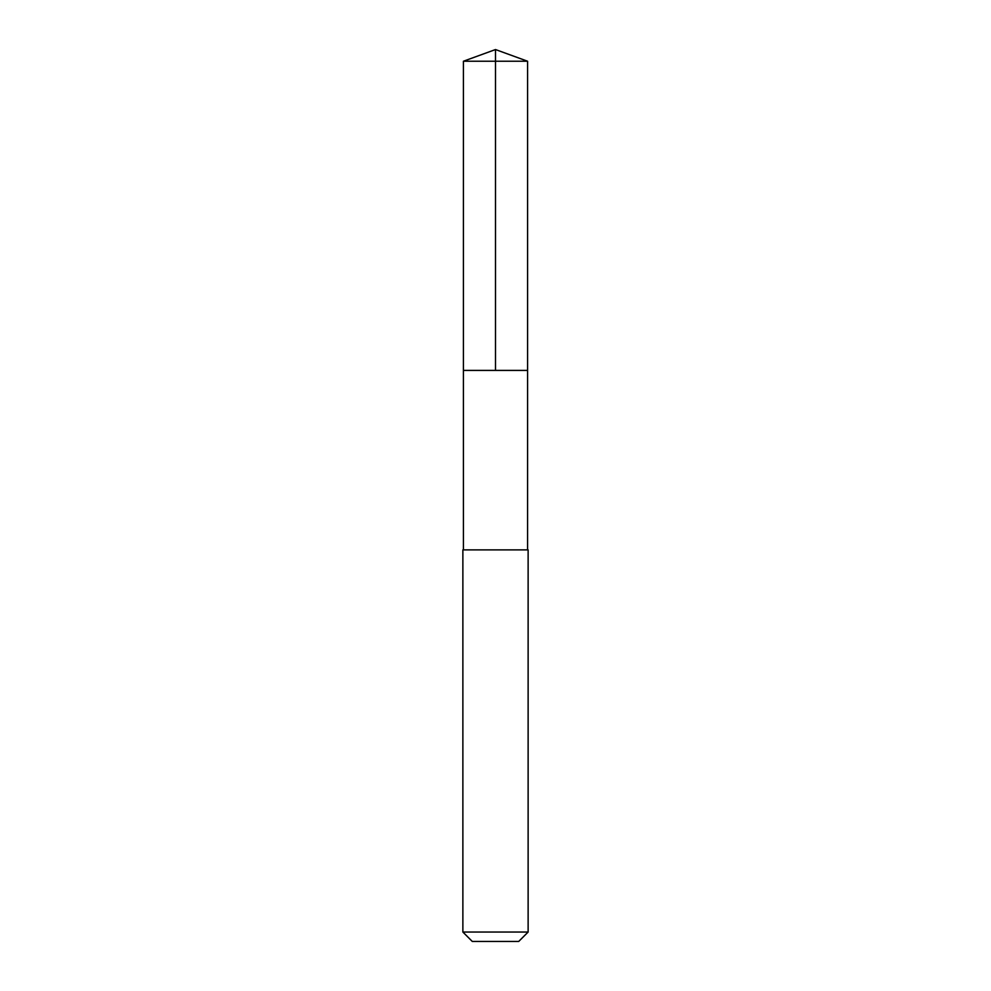 <?xml version="1.0" encoding="UTF-8"?>
<svg xmlns="http://www.w3.org/2000/svg" width="991" height="991" viewBox="0 0 991 991"><rect width="100%" height="100%" fill="white"/><g stroke="black" fill="none" stroke-linecap="round" stroke-linejoin="round"><path stroke-width="1.49" d="M463.416 370.411L527.584 370.411L527.584 61.231L463.416 61.231L463.416 370.411L527.584 370.411L527.571 549.881L463.429 549.881L463.416 370.411M522.963 549.881L462.871 549.881L462.871 932.035L528.129 932.035L528.129 549.881L522.963 549.881M528.129 932.035L518.714 941.45L472.286 941.45L462.871 932.035M463.416 61.231L495.5 49.55L495.5 370.411M495.5 49.55L527.584 61.231"/></g></svg>
